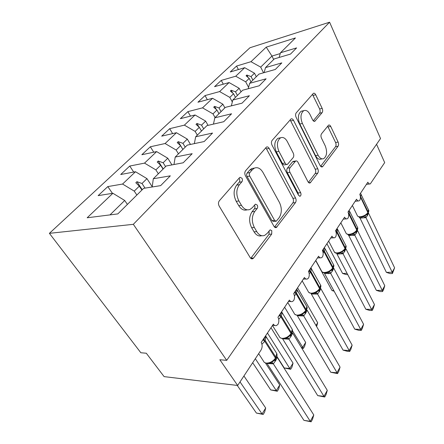 <?xml version="1.0" encoding="UTF-8"?>
<svg xmlns="http://www.w3.org/2000/svg" width="444" height="444" viewBox="0 0 444 444"><rect width="100%" height="100%" fill="white"/><g stroke="black" fill="none" stroke-linecap="round" stroke-linejoin="round"><path stroke-width="0.67" d="M241.997 178.272L240.01 177.311L239.538 177.672L219.325 200.788C218.237 202.342 218.182 204.101 219.158 206.06L250.2 257.631C250.899 258.708 251.731 259.085 252.68 258.763L253.613 258.019L271.711 234.066L271.789 230.664L270.124 229.837L267.271 233.294L264.624 235.42C261.644 236.441 259.019 235.176 256.754 231.613L254.329 227.456C251.52 221.584 251.659 216.261 254.751 211.483L257.137 208.519C257.803 207.492 257.836 206.338 257.231 205.056L255.411 204.168L252.481 207.531L250.039 209.44C246.809 210.595 243.939 209.224 241.447 205.328L238.911 200.977C235.969 194.861 236.13 189.438 239.383 184.71L241.897 181.801C242.596 180.786 242.629 179.609 241.997 178.272M247.147 209.818C243.972 210.822 241.17 209.435 238.744 205.644L236.208 201.31C233.267 195.216 233.427 189.816 236.685 185.098L239.205 182.195C239.904 181.185 239.938 180.014 239.305 178.682L239.016 178.266M269.12 230.88L269.036 234.271L271.711 234.066M261.738 235.697C258.819 236.574 256.255 235.287 254.057 231.829L251.637 227.689C248.823 221.839 248.967 216.533 252.059 211.771L254.456 208.819C255.122 207.792 255.15 206.643 254.545 205.367L254.412 205.156M322.105 112.665C322.838 111.533 322.86 110.112 322.172 108.397L315.712 94.761C315.04 93.473 314.285 92.979 313.442 93.284L296.215 112.848C295.399 114.047 295.371 115.545 296.126 117.344L320.174 165.656L322.239 166.916L322.794 166.456L338.067 146.248C338.75 145.094 338.766 143.701 338.117 142.069L330.713 126.435C330.103 125.264 329.415 124.814 328.638 125.086L321.523 133.788C320.784 134.965 320.762 136.397 321.456 138.095L325.286 145.976C327.433 151.87 326.906 156.094 323.687 158.652C321.611 159.374 319.752 158.225 318.109 155.206L302.397 123.476C300.138 117.532 300.61 113.259 303.801 110.661C306.121 109.829 308.186 111.111 310.001 114.502L312.604 119.863C313.259 121.09 314.002 121.562 314.829 121.262L322.105 112.665L319.558 113.22C320.285 112.088 320.307 110.667 319.625 108.963L312.421 94.311M133.328 224.32L329.592 22.2L249.955 47.752L49.395 233.339L133.328 224.32L226.706 360.35L219.841 359.74L237.668 385.475L261.017 350.083C262.443 347.474 262.504 344.921 261.205 342.418L273.376 324.131C274.237 325.43 275.263 325.907 276.457 325.552L277.955 324.381C279.143 321.95 279.143 319.569 277.961 317.249L289.383 300.089C290.226 301.415 291.22 301.909 292.374 301.559L293.7 300.516C294.81 298.218 294.81 295.915 293.689 293.623L304.429 277.489C305.25 278.843 306.216 279.348 307.326 279.004L308.502 278.077C309.546 275.891 309.54 273.671 308.48 271.406L318.598 256.21C319.397 257.581 320.329 258.103 321.401 257.764L322.449 256.937C323.432 254.862 323.421 252.708 322.416 250.472L331.962 236.136C332.739 237.523 333.644 238.056 334.676 237.729L335.609 236.985C336.541 235.009 336.524 232.922 335.57 230.719L344.588 217.172C345.343 218.57 346.22 219.108 347.214 218.792L348.052 218.121C348.929 216.239 348.912 214.213 348.002 212.043L356.543 199.217C357.276 200.627 358.119 201.176 359.079 200.871L359.829 200.266C360.661 198.474 360.645 196.503 359.773 194.367L367.865 182.207C368.581 183.622 369.397 184.182 370.318 183.888L384.682 162.609L376.556 144.278M329.592 22.2L380.525 138.556L226.706 360.35M269.153 148.429C268.392 147.125 267.516 146.653 266.522 147.014L245.576 170.768C244.589 172.194 244.539 173.859 245.438 175.769L273.992 226.351C274.664 227.445 275.447 227.839 276.34 227.533L295.471 202.625C296.292 201.265 296.32 199.728 295.56 198.007L269.153 148.429L266.505 148.918L265.634 147.83M272.128 140.398L291.081 118.892C291.991 118.559 292.807 119.042 293.523 120.341L317.793 168.781C318.498 170.457 318.476 171.917 317.726 173.166L310.112 182.939C309.301 183.217 308.586 182.806 307.964 181.701L297.991 162.321C297.319 161.133 296.553 160.695 295.682 161L290.06 167.721C289.222 169.036 289.188 170.574 289.965 172.339L300.644 192.657C301.271 194.294 301.099 195.482 300.122 196.231L298.584 195.371L272.017 145.133C271.195 143.279 271.234 141.703 272.128 140.398M112.432 193.345L107.803 186.591L98.141 195.632L112.898 193.273L87.179 217.776L117.827 213.903L143.617 188.35L160.661 185.625L170.324 175.835L153.302 178.76L166.2 165.984L183.189 162.798L192.18 153.691L175.219 157.048L187.257 145.121L204.168 141.547L212.548 133.056L195.682 136.774L206.943 125.624L223.737 121.717L231.574 113.781L214.829 117.81L225.38 107.359L242.047 103.169L249.389 95.732L232.778 100.028L242.685 90.215L259.207 85.781L266.1 78.799L249.645 83.322L258.969 74.087L275.33 69.453L281.812 62.887L265.518 67.599L274.303 58.891L290.498 54.085L296.609 47.897L280.486 52.769L279.104 57.465M238.422 69.547L236.585 66.039L230.247 71.978L244.677 67.693L235.736 76.213L245.687 81.829L248.59 87.368M256.299 76.729L254.49 73.199L244.677 67.693M223.304 84.194L221.251 80.403L214.552 86.669L229.082 82.556L219.619 91.569L229.82 97.386L232.312 101.976M241.042 91.841L239.138 88.256L229.082 82.556M207.342 99.695L205.034 95.577L197.946 102.214L212.565 98.291L202.531 107.853L213.003 113.886L215.074 117.566M224.886 107.848L222.877 104.196L212.565 98.291M190.482 116.134L187.868 111.644L180.358 118.676L195.049 114.985L184.393 125.136L195.138 131.402L197.33 135.143M208.064 125.363L205.633 121.112L195.049 114.985M172.638 133.605L169.669 128.682L161.688 136.147L176.435 132.717L165.101 143.523L176.14 150.033L178.455 153.84M190.493 144.439L187.301 139.083L176.435 132.717M153.746 152.209L150.333 146.781L141.847 154.723L156.627 151.598L144.533 163.12L155.883 169.897L158.342 173.765M171.939 164.907L167.788 158.219L156.627 151.598M133.705 172.072L129.748 166.045L120.707 174.514L135.487 171.739L122.572 184.049L107.803 186.591M152.231 186.752L146.97 178.638L135.487 171.739M127.395 204.423L124.709 200.472L112.898 193.273M237.668 385.475L164.097 376.617L146.309 353.235L140.837 352.747L49.395 233.339M273.665 59.529L271.956 56.066L260.684 67.122L263.547 72.788M260.684 67.122L250.971 61.694L236.585 66.039M221.251 80.403L235.736 76.213M265.518 67.599L264.119 72.627M205.034 95.577L219.619 91.569M249.645 83.322L248.235 88.728M187.868 111.644L202.531 107.853M232.778 100.028L231.374 105.85M169.669 128.682L184.393 125.136M214.829 117.81L213.447 124.109M150.333 146.781L165.101 143.523M195.682 136.774L194.35 143.623M129.748 166.045L144.533 163.12M175.219 157.048L173.976 164.524M280.253 53.569L271.956 56.066L266.228 47.153L250.971 61.694M266.228 47.153L295.449 37.951L280.486 52.769M251.038 81.946L249.189 78.394L245.687 81.829M254.49 73.199L251.054 76.568L246.842 75.047L246.076 75.785L249.189 78.394M252.886 80.109L251.054 76.568M235.47 97.364L233.533 93.751L229.82 97.386M239.138 88.256L235.503 91.819L231.163 90.254L230.358 91.037L233.533 93.751M237.429 95.421L235.503 91.819M218.981 113.697L216.933 110.023L213.003 113.886M222.877 104.196L219.025 107.975L214.557 106.371L213.697 107.198L216.933 110.023M221.062 111.638L219.025 107.975M201.482 131.03L199.323 127.3L195.138 131.402M205.633 121.112L201.543 125.125L196.931 123.471L196.02 124.353L199.323 127.3M203.691 128.843L201.543 125.125M182.878 149.462L180.586 145.671L176.14 150.033M187.301 139.083L182.95 143.351L178.194 141.653L177.223 142.591L180.586 145.671M185.226 147.136L182.95 143.351M163.059 169.097L160.628 165.246L155.883 169.897M167.788 158.219L163.148 162.77L158.231 161.017L157.198 162.021L160.628 165.246M165.562 166.617L163.148 162.77M141.902 190.054L139.322 186.141L134.243 191.12L136.863 195.044M146.97 178.638L142.013 183.5L136.924 181.69L135.825 182.762L139.322 186.141M145.044 188.123L142.013 183.5M134.243 191.12L122.572 184.049M153.302 178.76L152.203 186.98M124.709 200.472L110.007 214.89M142.224 189.732L136.924 181.69M163.22 168.936L158.231 161.017M182.895 149.445L178.194 141.653M198.973 126.99L196.931 123.471M216.272 109.452L214.557 106.371M232.634 92.985L231.163 90.254M248.107 77.484L246.842 75.047M250.76 258.33L269.036 234.271M274.514 227.051L292.84 202.919C293.662 201.565 293.695 200.033 292.929 198.318L266.505 148.918M249.839 172.616C249.156 173.61 249.123 174.769 249.744 176.096L274.603 220.402L276.257 221.24L279.126 217.754C281.923 213.209 282.034 208.125 279.465 202.503L262.987 172.455C260.534 168.381 257.681 166.927 254.412 168.104L252.392 169.669L249.839 172.616L247.158 173.043C246.47 174.031 246.442 175.186 247.058 176.507L249.744 176.096M275.652 221.295L273.593 221.484L271.939 220.651L247.058 176.507M254.345 168.115L251.737 168.542L249.711 170.102L252.392 169.669M247.158 173.043L249.711 170.102M308.425 182.39L315.146 173.543C315.895 172.294 315.917 170.835 315.218 169.17L290.121 119.819M293.706 161.327L292.491 161.888L287.429 168.132C286.591 169.442 286.558 170.979 287.335 172.738L298.029 192.985L300.644 192.657M298.39 195.005L298.029 192.985M287.285 141.531C285.359 138.123 283.139 136.869 280.63 137.773C277.034 140.615 276.473 145.149 278.943 151.382L285.065 163.02C285.764 164.236 286.563 164.68 287.462 164.358L293.14 157.648C293.967 156.366 293.995 154.845 293.229 153.075L287.285 141.531M279.692 137.956L278 138.289C274.398 141.125 273.831 145.649 276.307 151.854L278.943 151.382M286.785 164.469L284.832 164.785C283.932 165.101 283.133 164.657 282.428 163.453L276.307 151.854M313.242 120.801L319.558 113.22M302.558 110.939L301.215 111.239C298.018 113.831 297.547 118.093 299.805 124.015L302.397 123.476M322.244 158.885L321.123 159.063C319.042 159.79 317.183 158.647 315.534 155.633L299.805 124.015M320.612 166.339L335.536 146.687C336.225 145.532 336.241 144.145 335.586 142.518L327.65 126.124M270.213 363.092L274.32 360.484M303.924 420.351L310.273 421.323L313.775 414.951L312.532 419.258L311.139 421.8L303.924 420.351L267.094 363.558M311.139 421.8L310.273 421.323L273.343 363.836L267.81 363.531M313.775 414.951L277.272 357.42L275.741 360.528L273.343 363.836M265.457 336.025L266.017 336.596C265.323 336.891 264.596 337.84 263.841 339.444L263.336 340.198L264.768 341.336L261.943 344.211M271.7 361.927L273.271 363.736M276.934 356.171L277.272 357.42M237.251 385.425L256.421 413.081L262.06 413.941L265.69 407.986L243.928 375.985M265.69 407.986L264.652 412.065L263.209 414.441L262.06 413.941L240.021 381.912M263.209 414.441L256.421 413.081M252.68 362.715L270.707 389.926L276.29 390.603L279.726 384.965L265.534 363.114M279.726 384.965L278.682 388.994L277.311 391.247L276.29 390.603L255.328 358.702M277.311 391.247L270.707 389.926M276.973 356.521L284.243 367.982L289.771 368.492L293.034 363.142L270.99 327.722M293.034 363.142L291.98 367.127L290.681 369.258L289.771 368.492L267.46 333.017M290.681 369.258L284.243 367.982M301.326 347.424L302.569 347.508L305.666 342.429L284.632 307.231M305.666 342.429L304.606 346.364L303.374 348.39L292.541 330.897M303.374 348.39L301.848 348.29M315.995 325.496L317.671 322.744L297.574 287.784M316.622 326.579L317.671 322.744M283.189 338.828L285.986 338.367L289.993 335.814M317.71 395.615L323.981 396.375L327.289 390.359L326.04 394.616L324.725 397.014L317.71 395.615L282.612 338.805M324.725 397.014L323.981 396.375L288.972 339.161L282.673 338.828M327.289 390.359L292.674 333.117L291.231 336.064L288.972 339.161M281.507 311.921L282.051 312.465C281.418 312.693 280.747 313.564 280.042 315.074L279.57 315.784L280.958 316.888L278.715 319.269M281.429 312.038L282.051 312.465M287.457 337.19L288.905 339.055M298.113 315.59L300.827 315.096L304.739 312.604M330.736 372.244L336.929 372.81L340.054 367.127L338.805 371.328L337.562 373.598L330.736 372.244L297.336 315.667M337.562 373.598L303.685 315.934L297.397 315.767M340.054 367.127L307.17 310.228L305.816 313.026L303.685 315.934M296.603 289.249L297.136 289.771C296.553 289.938 295.937 290.731 295.277 292.163L294.833 292.829L296.176 293.906L294.444 295.832M296.692 289.433L297.136 289.771M302.286 313.908L303.624 315.828M312.176 293.673L314.818 293.162L318.637 290.72M343.062 350.127L349.178 350.521L352.136 345.138L350.888 349.289L349.711 351.437L347.275 351.276L343.062 350.127L311.288 293.928M349.711 351.437L317.56 294.028L311.344 294.028M352.136 345.138L320.851 288.639L319.569 291.292L317.56 294.028M310.828 267.882L311.349 268.387C310.817 268.492 310.245 269.225 309.629 270.579L309.213 271.206L310.511 272.255L309.224 273.754M310.789 267.937L311.349 268.387M316.267 291.958L317.504 293.928M327.239 272.688L331.751 270.074L332.661 268.959L332.673 268.032L324.042 251.826L323.138 252.93M354.745 329.165L360.778 329.404L363.586 324.298L362.343 328.394L361.227 330.43L358.819 330.336L354.745 329.165L324.47 273.387M361.227 330.43L330.663 273.338L324.525 273.487M363.586 324.298L333.777 268.237L332.567 270.762L330.663 273.338M324.253 247.713L324.736 248.168C324.27 248.285 323.748 248.967 323.171 250.211L322.777 250.805L324.042 251.826L324.436 251.232L322.71 250.033M329.465 271.234L330.608 273.238M339.643 253.124L344.178 250.51M365.834 309.268L371.789 309.368L374.453 304.523L373.21 308.563L372.15 310.5L369.774 310.456L365.834 309.268L336.952 253.951M372.15 310.5L343.062 253.763L337.002 254.051M374.453 304.523L346.009 248.934L343.062 253.763M336.952 228.643L337.451 229.11L335.797 231.224M337.446 229.126L337.756 229.687L337.451 229.11M341.952 251.631L343.012 253.663M328.26 273.77L327.289 271.972M333.788 290.554L332.007 290.565L315.684 260.589M332.007 290.565L334.149 291.22M349.916 234.854L352.381 234.277L355.933 231.996M376.373 290.365L382.245 290.337L384.776 285.725L383.544 289.716L382.534 291.558L380.192 291.564L376.373 290.365L348.779 235.525L347.979 234.693M382.534 291.558L382.245 290.337L354.812 235.22L348.829 235.625M384.776 285.725L357.603 230.636L354.812 235.22M348.978 210.573L349.461 211.033L348.684 211.727M353.774 233.067L354.762 235.12M347.069 273.332L342.568 273.437L326.923 243.706M347.708 274.559L346.187 274.592L342.568 273.437M362.487 217.022L367.088 214.435M386.397 272.372L392.191 272.233L394.605 267.843L392.413 273.532L390.104 273.587L386.397 272.372L360.051 218.137L359.007 217.055M392.413 273.532L392.191 272.233L365.956 217.627L360.051 218.137M394.605 267.843L368.609 213.264L365.956 217.627M360.378 193.456L360.855 193.889M364.996 215.451L365.906 217.527M236.685 185.098L239.383 184.71M236.208 201.31L238.911 200.977M238.744 205.644L241.447 205.328M254.456 208.819L257.137 208.519M252.059 211.771L254.751 211.483M251.637 227.689L254.329 227.456M254.057 231.829L256.754 231.613M250.904 258.147L253.613 258.019M239.205 182.195L241.897 181.801M292.929 198.318L295.56 198.007M292.84 202.919L295.471 202.625M274.581 227.112L277.128 226.895M271.939 220.651L274.603 220.402M290.92 120.901L293.523 120.341M315.218 169.17L317.793 168.781M315.146 173.543L317.726 173.166M308.758 182.7L310.722 182.44M292.491 161.888L295.11 161.461M287.429 168.132L290.06 167.721M287.335 172.738L289.965 172.339M282.428 163.453L285.065 163.02M313.775 121.212L315.284 120.896M315.534 155.633L318.109 155.206M328.177 126.94L330.713 126.435M335.586 142.518L338.117 142.069M335.536 146.687L338.067 146.248M321.018 166.728L322.794 166.456M313.159 95.371L315.712 94.761M319.625 108.963L322.172 108.397M258.647 353.674L263.514 361.161C263.919 362.293 264.879 362.942 266.383 363.103C269.974 363.059 272.993 361.394 275.447 358.108L275.524 359.007L274.303 360.5M265.601 335.814L266.184 336.78L264.768 341.336L275.447 358.108L276.762 353.496L276.085 352.431M275.619 358.863L275.929 357.348L265.273 340.581L263.336 339.216M262.831 339.971L263.336 340.198M273.299 363.847L270.635 362.948M274.825 359.934L275.263 361.288M275.302 359.329L275.741 360.528M272.472 325.491L279.326 336.546C279.726 337.662 280.702 338.278 282.262 338.389C285.803 338.256 288.733 336.641 291.053 333.538L291.109 334.449L289.976 335.831M281.601 311.777L282.251 312.77L280.958 316.888L291.053 333.538L292.257 329.37L291.708 328.455M291.203 334.299L291.508 332.822L281.429 316.178L279.548 314.863M279.076 315.573L279.57 315.784M288.927 339.172L286.275 338.267M290.387 335.387L290.781 336.774M290.831 334.843L291.231 336.064M287.773 302.514L294.217 313.392C294.605 314.48 295.604 315.062 297.203 315.135C300.693 314.918 303.541 313.347 305.744 310.417L305.772 311.338L304.723 312.62M296.659 289.166L297.363 290.171L296.176 293.906L305.744 310.417L306.848 306.632L306.399 305.849M305.872 311.183L306.171 309.746L296.62 293.24L294.794 291.963M294.35 292.629L294.833 292.829M303.646 315.945L301.004 315.035M305.045 312.276L305.389 313.697M305.45 311.788L305.816 313.026M302.186 280.863L308.258 291.569C308.641 292.629 309.657 293.179 311.294 293.207C314.735 292.923 317.499 291.392 319.591 288.617L319.602 289.544L318.62 290.737M310.844 267.854L311.605 268.859L310.511 272.255L319.591 288.617L320.612 285.17L320.246 284.504M319.697 289.388L319.996 287.984L310.933 271.628L309.157 270.39M308.741 271.018L309.213 271.206M317.521 294.039L314.818 293.162M311.405 294.045L311.272 293.628M318.864 290.481L319.169 291.93M319.242 290.037L319.569 291.292M315.789 260.428L321.523 270.962C321.9 271.994 322.927 272.505 324.597 272.499C327.988 272.15 330.68 270.657 332.673 268.032L333.616 264.885L333.311 264.313M333.139 268.204C333.927 266.517 334.082 265.412 333.616 264.885L325.047 248.729L324.436 251.232L333.056 267.432L332.761 268.798M330.625 273.354L328.038 272.438M324.586 273.504L324.403 272.932M331.923 269.891L332.19 271.362M332.267 269.491L332.567 270.762M335.958 231.674L336.829 232.517L336.269 233.239M328.654 241.109L334.082 251.476C334.449 252.481 335.486 252.958 337.185 252.908C340.526 252.503 343.145 251.054 345.044 248.557L345.016 249.489L344.161 250.527M345.476 248.762C346.198 247.236 346.348 246.209 345.92 245.676L337.756 229.687L336.829 232.517L345.044 248.557L345.92 245.676L345.671 245.193M345.116 249.323L345.404 247.991L337.201 231.957L335.631 230.841M343.023 253.779L340.537 252.841M337.057 254.062L336.824 253.363M344.278 250.405L344.505 251.903M344.594 250.05L344.866 251.337M348.562 213.753L348.929 214.241L348.679 214.591M340.831 222.816L345.976 233.017C346.342 233.988 347.386 234.432 349.112 234.349C352.403 233.894 354.95 232.478 356.765 230.109L356.721 231.041L355.921 232.012M357.165 230.342C357.831 228.96 357.969 228 357.581 227.467L349.794 211.644L348.929 214.241L356.765 230.109L357.581 227.467L357.376 227.051M356.826 230.874L357.109 229.57L349.284 213.708L348.324 212.826M354.767 235.237L352.381 234.277M348.884 235.636L348.607 234.821M355.988 231.94L356.177 233.466M356.277 231.624L356.521 232.928M352.381 205.467L357.27 215.507C357.625 216.45 358.674 216.861 360.423 216.744C363.664 216.245 366.15 214.863 367.882 212.604L367.826 213.536L367.077 214.446M360.428 196.964L367.882 212.604L368.476 209.823M361.005 194.128L361.211 194.528L360.423 196.886M367.932 213.37L368.209 212.093L360.262 195.821M365.917 217.643L363.614 216.661M360.106 218.148L359.79 217.238M367.099 214.424L367.255 215.967M367.366 214.136L367.577 215.457M272.533 325.397L274.842 325.491M288.428 301.526L290.964 301.548M303.374 279.076L306.099 279.026M317.449 257.936L320.329 257.814M330.73 237.99L333.733 237.79M343.279 219.136L346.387 218.864M355.161 201.287L358.347 200.949M366.428 184.371L369.674 183.966M251.587 258.819L252.68 258.763M275.463 227.606L276.34 227.533M251.737 168.542L254.412 168.104M309.474 183.028L310.112 182.939M293.068 161.433L295.682 161M299.633 196.287L300.122 196.231M278 138.289L280.63 137.773M314.335 121.367L314.829 121.262M301.215 111.239L303.801 110.661M321.684 167L322.239 166.916M267.332 363.525L269.802 363.203M276.096 358.108C277.05 356.526 277.272 354.989 276.762 353.496L265.584 335.842M266.761 363.464L264.507 362.476M291.653 333.588C292.513 332.195 292.713 330.791 292.257 329.37L281.596 311.788M282.684 338.794L280.136 337.69M306.293 310.517C307.226 308.452 307.409 307.159 306.848 306.632L296.664 289.155M297.669 315.573L294.872 314.38M320.102 288.755C320.951 286.902 321.123 285.708 320.612 285.17L310.872 267.815M311.788 293.673L308.791 292.413M325.458 272.977L327.234 272.683M325.113 272.982C323.332 272.799 322.277 272.366 321.956 271.684M324.281 247.674L324.697 248.113L324.231 247.746M338.017 253.396L339.643 253.119M337.718 253.413C335.742 253.224 334.648 252.786 334.432 252.092M336.968 228.621L337.274 228.915L336.941 228.66M349.65 234.87L346.453 233.772M361.205 217.255L362.526 217.011M368.254 212.865C368.875 211.261 369.003 210.367 368.642 210.173L360.75 193.795M360.966 217.271L357.881 216.394"/></g></svg>
